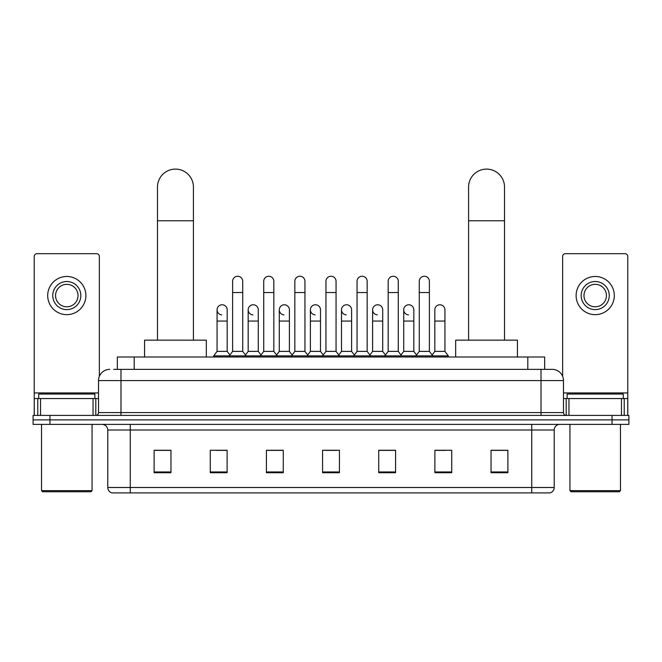 <?xml version="1.0" encoding="UTF-8"?>
<svg xmlns="http://www.w3.org/2000/svg" width="662" height="662" viewBox="0 0 662 662"><rect width="100%" height="100%" fill="white"/><g stroke="black" fill="none" stroke-linecap="round" stroke-linejoin="round"><path stroke-width="0.99" d="M117.34 369.355L117.34 357L544.661 357L544.661 369.355M113.938 369.355L552.249 369.355A11.229 11.229 0 0 1 563.478 380.584L563.478 412.592C563.627 414.28 564.57 415.215 566.291 415.397M113.682 369.355L120.98 369.355L120.98 380.584L98.522 380.584L98.522 412.592A2.805 2.805 0 0 1 95.709 415.397M109.751 369.355A11.229 11.229 0 0 0 98.522 380.584M49.948 415.397L33.1 415.397L33.1 419.89L49.948 419.89L33.1 419.89L33.1 424.383L49.948 424.383L49.948 419.89L612.052 419.89L49.948 419.89L49.948 415.397L612.052 415.397L612.052 419.89L628.9 419.89L612.052 419.89L612.052 424.383L49.948 424.383M612.052 424.383L628.9 424.383L628.9 415.397L612.052 415.397M563.478 380.584L541.019 380.584L541.019 369.355L552.249 369.355M554.218 487.505C554.061 490.194 552.712 491.99 550.172 492.892L531.752 492.892L531.752 487.505L554.218 487.505L554.218 430.002A5.619 5.619 0 0 1 559.829 424.383M531.752 492.892L111.828 492.892A5.619 5.619 0 0 1 107.782 487.505L107.782 430.002C107.451 426.593 105.581 424.714 102.171 424.383M507.886 472.734L507.886 450.276L491.038 450.276L491.038 472.734L507.886 472.734M451.732 472.734L451.732 450.276L434.884 450.276L434.884 472.734L451.732 472.734M395.578 472.734L395.578 450.276L378.73 450.276L378.73 472.734L395.578 472.734M170.962 472.734L170.962 450.276L154.114 450.276L154.114 472.734L170.962 472.734M227.116 472.734L227.116 450.276L210.268 450.276L210.268 472.734L227.116 472.734M283.27 472.734L283.27 450.276L266.422 450.276L266.422 472.734L283.27 472.734M339.424 472.734L339.424 450.276L322.576 450.276L322.576 472.734L339.424 472.734M434.884 450.383L445.501 450.383M491.038 450.383L506.761 450.383M278.719 450.383L274.399 450.383M216.499 450.383L227.116 450.383M155.239 450.383L170.962 450.383M387.601 450.383L383.281 450.383M325.381 450.383L336.619 450.383M283.27 450.383L266.422 450.383M395.578 450.383L378.73 450.383M93.044 415.397L93.044 398.557L40.539 398.557L40.539 415.397M99.366 376.314L99.366 256.484A2.805 2.805 0 0 0 96.553 253.678L37.031 253.678A2.805 2.805 0 0 0 34.225 256.484L34.225 398.557L40.539 398.557M93.044 398.557L98.522 398.557M34.225 415.397L34.225 398.557M66.796 281.524A14.043 14.043 0 0 0 52.753 295.566A14.043 14.043 0 0 0 66.796 309.609A14.043 14.043 0 0 0 80.83 295.566A14.043 14.043 0 0 0 66.796 281.524M66.796 284.337A11.229 11.229 0 0 0 55.558 295.566A11.229 11.229 0 0 0 66.796 306.796A11.229 11.229 0 0 0 78.025 295.566A11.229 11.229 0 0 0 66.796 284.337M66.796 314.657A19.09 19.09 0 0 0 85.886 295.566A19.09 19.09 0 0 0 66.796 276.476A19.09 19.09 0 0 0 47.697 295.566A19.09 19.09 0 0 0 66.796 314.657M90.942 491.767L42.649 491.767L41.524 490.65L92.059 490.65L90.942 491.767M41.524 424.383L41.524 490.65M92.059 424.383L92.059 490.65M94.873 398.557L94.873 394.064L38.719 394.064L38.719 398.557M157.482 340.152L157.482 187.073A17.973 17.973 0 0 1 175.455 169.108A17.973 17.973 0 0 1 193.42 187.073A17.973 17.973 0 0 0 175.455 169.108M193.42 340.152L193.42 187.073M206.337 357L206.337 340.152L144.564 340.152L144.564 357M468.58 340.152L468.58 187.073A17.973 17.973 0 0 1 486.545 169.108A17.973 17.973 0 0 1 504.518 187.073A17.973 17.973 0 0 0 486.545 169.108M504.518 340.152L504.518 187.073M517.436 357L517.436 340.152L455.663 340.152L455.663 357M232.619 292.538L242.722 292.538L242.722 351.381L232.619 351.381L232.619 281.3A5.056 5.056 0 0 1 237.989 276.261A5.056 5.056 0 0 1 242.722 281.3A5.056 5.056 0 0 0 237.989 276.261M232.619 351.381L229.251 355.875L229.251 357M242.722 351.381L246.09 355.875L213.694 355.875L213.694 357M263.724 351.381L263.724 292.538L273.836 292.538L273.836 351.381L263.724 351.381L260.356 355.875L246.09 355.875L246.09 357M263.724 292.538L263.724 281.3A5.056 5.056 0 0 1 269.095 276.261A5.056 5.056 0 0 1 273.836 281.3A5.056 5.056 0 0 0 269.095 276.261M273.836 351.381L277.204 355.875L260.356 355.875L260.356 357M294.838 351.381L294.838 292.538L304.942 292.538L304.942 351.381L294.838 351.381L291.47 355.875L277.204 355.875L277.204 357M294.838 292.538L294.838 281.3A5.056 5.056 0 0 1 300.209 276.261A5.056 5.056 0 0 1 304.942 281.3A5.056 5.056 0 0 0 300.209 276.261M304.942 351.381L308.31 355.875L291.47 355.875L291.47 357M325.944 351.381L325.944 292.538L336.056 292.538L336.056 351.381L325.944 351.381L322.576 355.875L308.31 355.875L308.31 357M325.944 292.538L325.944 281.3A5.056 5.056 0 0 1 331.314 276.261A5.056 5.056 0 0 1 336.056 281.3A5.056 5.056 0 0 0 331.314 276.261M336.056 351.381L339.424 355.875L322.576 355.875L322.576 357M357.058 351.381L357.058 292.538L367.162 292.538L367.162 351.381L357.058 351.381L353.69 355.875L339.424 355.875L339.424 357M357.058 292.538L357.058 281.3A5.056 5.056 0 0 1 362.428 276.261A5.056 5.056 0 0 1 367.162 281.3A5.056 5.056 0 0 0 362.428 276.261M367.162 351.381L370.53 355.875L353.69 355.875L353.69 357M388.164 351.381L388.164 292.538L398.276 292.538L398.276 351.381L388.164 351.381L384.796 355.875L370.53 355.875L370.53 357M388.164 292.538L388.164 281.3A5.056 5.056 0 0 1 393.534 276.261A5.056 5.056 0 0 1 398.276 281.3A5.056 5.056 0 0 0 393.534 276.261M398.276 351.381L401.644 355.875L384.796 355.875L384.796 357M419.278 351.381L419.278 292.538L429.381 292.538L429.381 351.381L419.278 351.381L415.91 355.875L401.644 355.875L401.644 357M419.278 292.538L419.278 281.3A5.056 5.056 0 0 1 424.648 276.261A5.056 5.056 0 0 1 429.381 281.3A5.056 5.056 0 0 0 424.648 276.261M429.381 351.381L432.749 355.875L415.91 355.875L415.91 357M444.938 351.381L444.938 321.062L434.826 321.062L434.826 351.381L444.938 351.381L448.306 355.875L432.749 355.875L432.749 357M221.795 314.872A5.056 5.056 0 0 1 217.062 309.833A5.056 5.056 0 0 1 222.432 304.785A5.056 5.056 0 0 1 227.174 309.833L227.174 321.062L217.062 321.062L217.062 309.833M227.174 321.062L227.174 351.381L217.062 351.381L217.062 321.062M217.062 351.381L213.694 355.875M227.174 351.381L229.896 355.014M252.909 314.872A5.056 5.056 0 0 1 248.176 309.833A5.056 5.056 0 0 1 253.546 304.785A5.056 5.056 0 0 1 258.279 309.833L258.279 321.062L248.176 321.062L248.176 309.833M258.279 321.062L258.279 351.381L248.176 351.381L248.176 321.062M248.176 351.381L245.445 355.014M258.279 351.381L261.002 355.014M284.015 314.872A5.056 5.056 0 0 1 279.281 309.833A5.056 5.056 0 0 1 284.652 304.785A5.056 5.056 0 0 1 289.393 309.833L289.393 321.062L279.281 321.062L279.281 309.833M289.393 321.062L289.393 351.381L279.281 351.381L279.281 321.062M279.281 351.381L276.559 355.014M289.393 351.381L292.116 355.014M315.129 314.872A5.056 5.056 0 0 1 310.395 309.833A5.056 5.056 0 0 1 315.766 304.785A5.056 5.056 0 0 1 320.499 309.833L320.499 321.062L310.395 321.062L310.395 309.833M320.499 321.062L320.499 351.381L310.395 351.381L310.395 321.062M310.395 351.381L307.665 355.014M320.499 351.381L323.222 355.014M346.234 314.872A5.056 5.056 0 0 1 341.501 309.833A5.056 5.056 0 0 1 346.871 304.785A5.056 5.056 0 0 1 351.605 309.833L351.605 321.062L341.501 321.062L341.501 309.833M351.605 321.062L351.605 351.381L341.501 351.381L341.501 321.062M341.501 351.381L338.779 355.014M351.605 351.381L354.336 355.014M377.348 314.872A5.056 5.056 0 0 1 372.607 309.833A5.056 5.056 0 0 1 377.985 304.785A5.056 5.056 0 0 1 382.719 309.833L382.719 321.062L372.607 321.062L372.607 309.833M382.719 321.062L382.719 351.381L372.607 351.381L372.607 321.062M372.607 351.381L369.884 355.014M382.719 351.381L385.441 355.014M408.454 314.872A5.056 5.056 0 0 1 403.721 309.833A5.056 5.056 0 0 1 409.091 304.785A5.056 5.056 0 0 1 413.824 309.833L413.824 321.062L403.721 321.062L403.721 309.833M413.824 321.062L413.824 351.381L403.721 351.381L403.721 321.062M403.721 351.381L400.998 355.014M413.824 351.381L416.555 355.014M434.826 321.062L434.826 309.833A5.056 5.056 0 0 1 440.205 304.785A5.056 5.056 0 0 1 444.938 309.833L444.938 321.062M434.826 351.381L432.104 355.014M448.306 355.875L448.306 357M621.461 415.397L621.461 398.557L568.956 398.557L568.956 415.397M627.775 415.397L627.775 398.557L627.775 415.397M621.461 398.557L627.775 398.557L627.775 256.484A2.805 2.805 0 0 0 624.969 253.678L565.447 253.678A2.805 2.805 0 0 0 562.634 256.484L562.634 376.314M563.478 398.557L568.956 398.557M595.204 281.524A14.043 14.043 0 0 0 581.17 295.566A14.043 14.043 0 0 0 595.204 309.609A14.043 14.043 0 0 0 609.247 295.566A14.043 14.043 0 0 0 595.204 281.524M595.204 284.337A11.229 11.229 0 0 0 583.975 295.566A11.229 11.229 0 0 0 595.204 306.796A11.229 11.229 0 0 0 606.442 295.566A11.229 11.229 0 0 0 595.204 284.337M595.204 314.657A19.09 19.09 0 0 0 614.303 295.566A19.09 19.09 0 0 0 595.204 276.476A19.09 19.09 0 0 0 576.114 295.566A19.09 19.09 0 0 0 595.204 314.657M619.351 491.767L571.058 491.767L569.941 490.65L620.476 490.65L619.351 491.767M569.941 424.383L569.941 490.65M620.476 424.383L620.476 490.65M623.281 398.557L623.281 394.064L567.127 394.064L567.127 398.557M134.187 369.355L134.187 357M527.813 369.355L527.813 357M120.98 415.397L120.98 412.592L563.478 412.592M98.522 412.592L120.98 412.592L120.98 380.584L541.019 380.584L541.019 415.397M531.752 424.383L531.752 430.002L107.782 430.002M554.218 430.002L531.752 430.002L531.752 487.505L130.249 487.505L130.249 492.892M107.782 487.505L130.249 487.505L130.249 424.383M339.424 471.956L322.576 471.956M283.27 471.956L266.422 471.956M227.116 471.956L210.268 471.956M170.962 471.956L154.114 471.956M395.578 471.956L378.73 471.956M451.732 471.956L434.884 471.956M507.886 471.956L491.038 471.956M98.522 392.938L34.225 392.938M95.808 398.557L95.808 415.397M34.267 398.557L34.267 415.397M37.775 415.397L37.775 398.557M157.482 220.769L193.42 220.769M468.58 220.769L504.518 220.769M627.775 392.938L563.478 392.938M627.733 415.397L627.733 398.557M624.225 398.557L624.225 415.397M566.192 415.397L566.192 398.557M242.722 292.538L242.722 281.3M273.836 292.538L273.836 281.3M304.942 292.538L304.942 281.3M336.056 292.538L336.056 281.3M367.162 292.538L367.162 281.3M398.276 292.538L398.276 281.3M429.381 292.538L429.381 281.3"/></g></svg>
